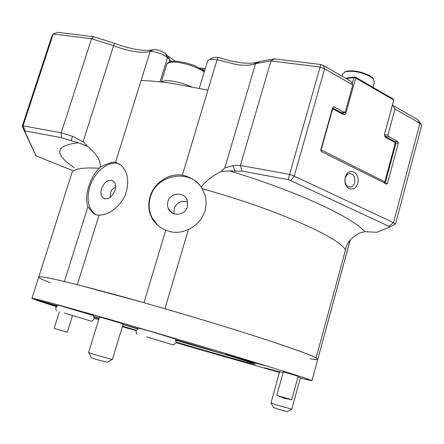 <?xml version="1.0" encoding="UTF-8"?>
<svg xmlns="http://www.w3.org/2000/svg" width="444" height="444" viewBox="0 0 444 444"><rect width="100%" height="100%" fill="white"/><g stroke="black" fill="none" stroke-linecap="round" stroke-linejoin="round"><path stroke-width="0.67" d="M205.272 68.592L199.6 67.993M297.996 376.912L300.405 377.794M279.659 371.722L283.117 372.544M235.043 171.14L241.802 171.051L240.393 165.457L232.95 165.618L235.043 171.14L229.487 170.89C297.064 191.292 352.297 217.177 364.857 231.696L359.396 233.128C350.971 237.729 346.326 243.345 345.471 249.989L316.095 357.87C308.552 353.052 240.204 330.525 164.957 308.741L188.445 229.393C180.73 233.072 173.177 233.316 165.784 230.125L143.939 302.703L77.356 284.671L99.095 215.018C97.414 215.418 95.421 214.752 93.112 213.026L87.879 206.843L64.419 281.496C47.308 277.467 38.739 276.013 38.711 277.128C39.261 275.324 62.216 280.48 107.581 292.607C151.071 304.368 209.657 321.634 252.336 335.259C295.765 349.273 317.577 357.276 317.776 359.263L317.765 359.296M279.492 372.305L264.874 367.793L279.609 371.894M122.322 326.745L136.203 330.591M300.344 378.027L311.938 380.736C311.427 379.903 289.272 372.827 245.477 359.501C202.458 346.464 143.64 329.143 100.178 316.716C54.873 303.818 32.135 297.691 31.957 298.335C32.628 298.951 40.737 301.704 56.288 306.599M94.317 318.32L98.701 319.652M176.046 342.707L279.459 372.438M175.913 339.738C221.012 353.03 256.61 364.086 255.294 364.263C255.383 364.757 234.221 358.946 206.16 350.86L176.207 342.141M136.314 330.292L122.516 326.118M98.962 318.809L94.322 317.305M94.078 316.4L99.278 317.776M123.038 324.392L137.696 328.588M99.545 316.916L123.188 323.898M122.411 326.462L123.11 326.712L122.383 326.545M283.3 371.883L298.179 376.235M56.715 306.06L36.053 299.706L57.104 305.705M251.959 362.126L225.386 354.057L264.391 365.484L251.959 362.126M224.969 356.915L203.435 350.416L224.969 356.915M58.192 305.106L93.612 315.595M138.584 328.144L148.302 330.702L175.469 339.016M123.005 324.497L137.351 328.854M176.157 340.398L226.085 354.784M64.313 313.037L91.803 321.295L64.313 313.037M68.004 314.169L85.281 319.336L68.004 314.169M146.464 336.852L173.626 345.016L146.464 336.852M149.756 337.873L166.827 342.973L149.756 337.873M345.504 78.227L355.139 76.945L393.156 98.973L393.667 100.594L384.532 134.304L393.745 100.028L355.7 78.005L355.139 76.945L353.929 77.617L346.22 78.638M352.209 83.794L353.929 77.617L355.7 78.005L346.02 112.815C345.421 114.441 344.466 114.99 343.151 114.474L332.656 108.791L332.439 108.347M346.02 112.815L344.278 112.288M385.803 137.562L385.226 136.452L394.788 141.636L395.376 142.746L385.803 137.562L384.876 136.574L384.593 133.799M320.735 150.311L321.129 149.894L384.854 181.857L383.855 182.823M385.226 136.452L384.471 135.159M384.454 134.793L384.532 134.304M384.249 183.022L385.398 182.356L384.854 181.857L395.376 142.746L395.898 143.201L395.782 143.745M394.788 141.636L395.809 143.057M332.356 108.647L332.656 108.791L321.129 149.894L320.829 149.761M332.567 107.909L342.607 113.353L343.151 114.474M341.331 112.665L344.244 112.404L343.379 113.431L342.607 113.353M342.008 76.224L342.679 73.848L345.488 71.717C353.019 70.435 361.194 72 370.013 76.407L373.016 78.627L374.436 81.829L372.943 87.257M344.744 71.972L346.353 71.273C353.507 70.052 361.272 71.534 369.641 75.724L372.494 77.833L373.593 79.254M31.962 298.307L38.711 277.128C38.795 277.961 42.657 279.848 50.294 282.784M310.178 358.802C315.051 359.673 317.582 359.829 317.776 359.263L350.111 240.11M93.789 36.752L91.542 38.75L113.658 45.704C121.728 48.823 129.404 50.866 136.697 51.843C141.664 52.47 145.671 52.442 148.723 51.754L153.041 49.767C149.617 50.544 145.133 50.583 139.594 49.895C131.624 48.84 123.221 46.62 114.391 43.235L93.789 36.752L57.581 32.323L53.236 34.016L91.542 38.75L61.244 132.795L23.071 125.835L22.2 126.407L24.781 131.235L25.241 130.941L23.071 125.835L53.236 34.016L52.242 34.982L22.2 126.407L36.003 155.866L72.527 170.557M392.324 105.55L393.029 105.489L417.532 119.541L421.8 125.053L419.946 123.31L393.523 222.672L294.222 176.124L324.631 68.848L352.802 84.943L345.365 111.66L344.133 112.371L333.927 106.821L333.061 106.904M393.029 105.489L394.988 109.046L419.946 123.31L417.532 119.541M394.833 141.686L397.807 141.547L388.289 136.369L388.001 134.882L394.988 109.046M388.001 134.882L384.465 135.081M397.807 141.547L398.312 143.14L387.523 183.333L386.818 184.138L321.384 151.576L320.796 149.878L332.673 107.537L333.322 106.76L333.927 106.821M357.653 183.289C355.855 191.037 346.803 191.031 345.188 183.156L344.866 180.569L345.282 177.25C348.018 166.256 360.916 172.722 357.653 183.289M212.887 57.792L213.858 57.326L218.243 57.431L229.287 60.634L240.049 62.615C247.225 63.509 253.058 63.398 257.553 62.277L260.117 61.4L274.547 58.869L320.945 64.541L323.332 65.512L350.954 81.357L352.802 84.943M344.133 112.371L341.264 112.626M202.93 69.963L204.801 70.158M153.041 49.767L155.172 49.5C159.44 50.211 162.804 51.576 165.279 53.602L167.627 55.844L175.336 61.172M274.547 58.869L270.951 60.939L255.572 63.603L260.117 61.4M320.945 64.541L320.113 67.016L270.951 60.939L240.393 165.457L289.582 174.425L288.228 179.648L290.687 180.542L294.222 176.124L289.582 174.425L320.113 67.016L324.631 68.848L323.332 65.512M241.802 171.051L288.228 179.648M364.857 231.696L376.845 232.279L390.176 226.912L290.687 180.542M390.176 226.912L395.51 224.042L393.523 222.672L389.111 226.19M395.51 224.042L421.8 125.053M229.487 170.89L221.095 171.478L224.808 167.982L255.572 63.603L253.108 64.469L257.553 62.277M188.589 229.32C196.803 225.463 202.248 219.342 204.917 210.961C206.493 205.489 206.449 200.016 204.789 194.555L201.237 187.14C205.511 181.341 212.132 176.118 221.095 171.478M232.95 165.618L224.808 167.982M199.328 88.239L207.653 60.723L209.474 59.429L214.53 59.363L217.061 59.796L182.329 175.164C190.115 176.801 196.37 180.714 201.088 186.918L201.237 187.14M218.243 57.431L217.061 59.796L237.44 64.735C243.878 65.546 249.101 65.457 253.108 64.469M182.329 175.164C168.576 172.86 153.924 183.111 150.078 196.703C147.996 203.724 148.413 210.467 151.326 216.938C154.39 223.154 159.207 227.55 165.784 230.125M201.254 187.163C188.872 168.326 156.177 174.847 150.422 197.053C148.357 204.135 148.857 210.95 151.92 217.488L157.47 225.119M187.418 206.676C185.181 215.679 171.317 216.9 168.209 208.419L167.438 205.056L167.865 201.593C170.18 192.374 184.526 191.453 187.268 200.388L187.418 206.676M187.684 201.915C181.341 200.172 176.829 202.375 174.148 208.519L174.031 213.786M99.095 215.018C108.78 215.684 122.477 205.178 126.34 191.73C129.271 180.17 127.434 171.262 120.824 165.018L115.568 162.238L141.092 80.486C150.244 80.791 160.489 81.752 171.834 83.367L207.931 90.115M119.347 163.925C109.119 159.834 94.322 171.589 89.788 186.93C86.469 198.812 87.99 207.692 94.356 213.558L96.309 214.813M38.728 277.062L71.823 173.143C72.86 168.909 81.968 167.277 99.151 168.243C94.467 173.221 90.998 179.287 88.733 186.447C86.275 194.278 85.992 201.082 87.879 206.843M114.974 190.476C111.799 197.708 107.848 200.227 103.125 198.018C100.91 195.937 100.383 192.79 101.548 188.583C104.728 181.335 108.697 178.849 113.453 181.124C115.607 183.2 116.112 186.314 114.974 190.476M99.151 168.243L100.272 167.122C100.982 160.939 96.759 154.046 87.596 146.442L78.66 142.785L71.356 140.704L72.333 136.203L61.244 132.795L61.322 137.623L71.356 140.704M115.568 162.238C112.515 161.832 107.492 163.414 100.511 166.988L100.272 167.122M36.003 155.866L24.781 131.235M25.241 130.941L61.322 137.623M114.391 43.235L83.1 141.73L72.333 136.203M83.1 141.73L87.596 146.442M148.723 51.754L154.29 49.417M141.092 80.486L150.183 51.321L152.292 51.482C158.719 52.564 163.792 54.618 167.505 57.642L165.279 53.602M167.627 55.844L169.847 59.868L167.505 57.642L160.018 81.874M169.181 62.027L169.847 59.868L171.623 61.366M191.397 86.652L181.979 83.211L172.527 81.113C166.827 80.358 163.17 80.669 161.561 82.046M110.39 197.319L110.451 192.696C111.627 189.677 113.325 187.984 115.54 187.623M384.865 136.558L385.264 136.536M385.364 136.53L388.289 136.369M354.723 182.573C353.996 184.976 352.691 186.447 350.816 186.98C348.129 187.335 346.27 185.831 345.232 182.462L344.988 180.497L345.31 177.977C346.031 175.608 347.313 174.148 349.156 173.598C353.563 173.704 355.416 176.695 354.723 182.573M300.438 377.672L291.808 409.196L277.872 405.289L270.984 403.002L279.692 371.6M291.697 409.196L287.34 411.644L278.077 409.085L273.521 407.525L271.09 403.069M123.232 323.743L112.382 359.535L94.272 354.528L88.589 352.58L99.595 316.755M112.215 359.54L107.176 362.332L95.133 359.068L91.397 357.72L88.75 352.686M298.218 376.085L291.736 399.733L281.785 396.881L276.812 395.315L283.339 371.733M72.477 315.712L67.338 332.212L57.093 329.276L54.185 328.355L59.379 311.782M202.187 69.48L203.618 68.37M278.921 371.695L278.81 372.1M273.765 370.59L273.865 370.235M202.253 188.767C275.891 209.102 340.049 237.818 345.471 249.989M74.126 167.654C53.563 153.624 55.078 145.332 78.66 142.785M161.3 82.018L166.7 64.541C167.566 62.343 171.423 61.644 178.26 62.432C188.495 64.075 197.158 67.266 204.24 72.011M387.523 183.333L384.848 183.322M395.893 143.251L398.312 143.14M278.327 395.826L284.288 398.351L290.687 399.478M311.938 380.736L350.222 239.965M93.523 315.484L94.2 318.853L91.869 321.273M56.46 310.817C55.65 308.541 55.45 307.442 55.855 307.52L58.319 305.067M175.363 338.889L176.129 342.446L173.709 344.994M136.846 334.132C135.969 331.746 135.742 330.597 136.175 330.675L138.733 328.094M384.693 135.886L384.876 136.574M384.482 134.526L384.51 134.182M385.398 182.356L395.837 143.545M395.254 142.219L395.765 143.012M343.379 113.431L342.957 113.47M346.353 71.273L345.488 71.717M372.494 77.833L373.016 78.627M151.92 217.488L151.326 216.938M172.722 213.237L168.209 208.419M94.356 213.558L93.118 213.026M213.858 57.326L209.474 59.429M166.7 64.541C167.593 61.871 171.267 60.795 177.717 61.322L186.486 62.959L192.591 64.896L195.51 66.056L204.512 71.107M105.184 198.951L103.125 198.018M115.873 162.321L115.607 163.176M421.145 124.137L421.683 124.942M386.524 184.138L386.818 184.138M345.232 182.462L345.188 183.156M349.023 186.963L350.816 186.98"/></g></svg>
